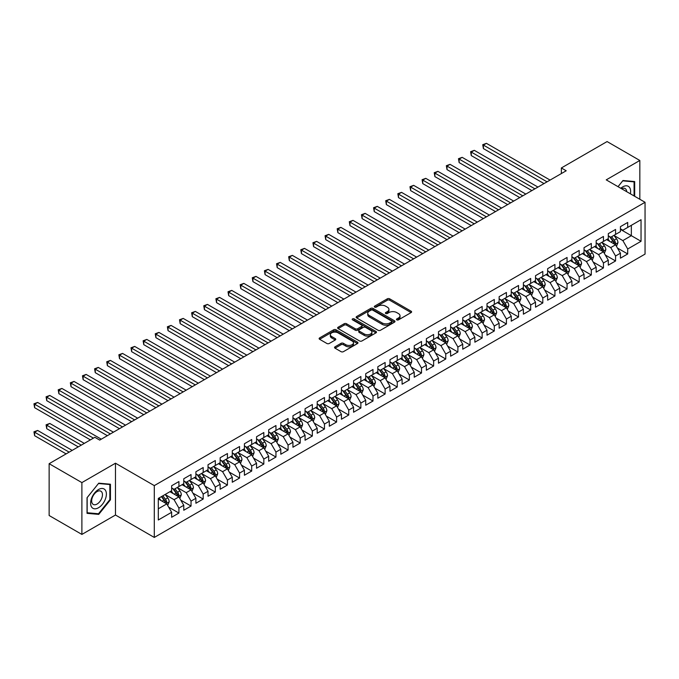 <?xml version="1.0" encoding="UTF-8"?>
<svg xmlns="http://www.w3.org/2000/svg" width="679" height="679" viewBox="0 0 679 679"><rect width="100%" height="100%" fill="white"/><g stroke="black" fill="none" stroke-linecap="round" stroke-linejoin="round"><path stroke-width="1.02" d="M396.799 319.877A1.18 0.679 0 0 0 398.463 319.877L411.118 312.578A1.681 0.976 0 0 0 411.61 311.89A1.681 0.976 0 0 0 411.118 311.203L389.687 298.828A1.681 0.976 0 0 0 387.302 298.828L374.655 306.127A1.18 0.679 0 0 0 374.307 306.611A1.18 0.679 0 0 0 374.655 307.095A1.18 0.679 0 0 0 376.319 307.095L377.957 306.144A5.39 3.115 0 0 1 385.579 306.144L387.361 307.18A5.39 3.115 0 0 1 388.94 309.378A5.39 3.115 0 0 1 387.361 311.576L385.723 312.518A1.18 0.679 0 0 0 385.375 313.002A1.18 0.679 0 0 0 385.723 313.486A1.18 0.679 0 0 0 387.395 313.486L389.025 312.535A5.39 3.115 0 0 1 396.646 312.535L398.437 313.571A5.39 3.115 0 0 1 400.016 315.769A5.39 3.115 0 0 1 398.437 317.967L396.799 318.918A1.18 0.679 0 0 0 396.451 319.393A1.18 0.679 0 0 0 396.799 319.877L396.799 318.918M335.036 346.808A1.681 0.976 0 0 0 334.543 347.495A1.681 0.976 0 0 0 335.036 348.183L341.045 351.654A1.681 0.976 0 0 0 343.43 351.654L357.477 343.54A1.681 0.976 0 0 0 357.969 342.853A1.681 0.976 0 0 0 357.477 342.165L336.046 329.79A1.681 0.976 0 0 0 333.669 329.79L319.614 337.904A1.681 0.976 0 0 0 319.122 338.592A1.681 0.976 0 0 0 319.614 339.279L326.879 343.472A1.681 0.976 0 0 0 329.264 343.472L335.273 340.001A1.681 0.976 0 0 0 335.766 339.313A1.681 0.976 0 0 0 335.273 338.626L331.675 336.546A4.507 2.597 0 0 1 330.35 334.705A4.507 2.597 0 0 1 333.134 332.303A4.507 2.597 0 0 1 338.04 332.871L352.146 341.011A4.507 2.597 0 0 1 353.47 342.853A4.507 2.597 0 0 1 350.687 345.255A4.507 2.597 0 0 1 345.781 344.694L343.43 343.336A1.681 0.976 0 0 0 341.045 343.336L335.036 346.808L335.036 348.183L341.045 344.737L341.045 343.336M81.887 482.599L81.887 534.424L115.481 515.021L115.481 463.205L81.887 482.599L49.134 463.698L94.865 437.293L99.711 440.094L566.21 170.768L561.355 167.968L561.355 173.569M115.481 463.205L154.294 485.612L645.05 202.283L645.05 254.099L154.294 537.437L154.294 485.612M639.83 199.27L639.83 160.473L606.237 179.867L645.05 202.283M639.83 160.473L607.085 141.563L561.355 167.968M378.076 330.274A1.681 0.976 0 0 0 380.452 330.274L394.507 322.16A1.681 0.976 0 0 0 395 321.473A1.681 0.976 0 0 0 394.507 320.785L373.077 308.419A1.681 0.976 0 0 0 370.692 308.419L356.645 316.524A1.681 0.976 0 0 0 356.152 317.212A1.681 0.976 0 0 0 356.645 317.899L378.076 330.274M353.012 320.132A1.18 0.679 0 0 1 354.2 320.301L354.2 318.901L375.988 331.479A1.681 0.976 0 0 1 376.489 332.167A1.681 0.976 0 0 1 375.988 332.854L361.941 340.96A1.681 0.976 0 0 1 359.564 340.96L338.134 328.594L344.143 325.148L344.143 323.747L338.134 327.219A1.681 0.976 0 0 0 337.641 327.906A1.681 0.976 0 0 0 338.134 328.594L338.134 327.219M344.143 325.148A1.681 0.976 0 0 1 346.528 325.148L346.528 323.747A1.681 0.976 0 0 0 344.143 323.747M346.528 323.747L355.219 328.763A1.681 0.976 0 0 0 357.595 328.763L361.584 326.455A1.681 0.976 0 0 0 362.077 325.767A1.681 0.976 0 0 0 361.584 325.08L352.537 319.86A1.18 0.679 0 0 1 352.189 319.376A1.18 0.679 0 0 1 352.919 318.748A1.18 0.679 0 0 1 354.2 318.901M620.428 229.383L631.343 235.681L631.343 225.318L641.044 219.716L627.702 227.423L627.702 222.449L620.428 226.65L620.428 231.624L615.573 234.425L615.573 229.451L608.299 233.652L608.299 238.626L603.444 241.427L603.444 236.453L596.17 240.655L596.17 245.628L591.316 248.429L591.316 243.455L584.042 247.657L584.042 252.63L579.187 255.431L579.187 250.458L571.913 254.659L571.913 259.633L567.058 262.433L567.058 257.46L559.785 261.661L559.785 266.635L554.93 269.436L554.93 264.462L547.647 268.663L547.647 273.637L542.801 276.438L542.801 271.464L535.519 275.666L535.519 280.639L530.672 283.44L530.672 278.466L523.39 282.676L523.39 287.641L518.544 290.442L518.544 285.477L511.262 289.678L511.262 294.644L506.415 297.444L506.415 292.479L499.133 296.681L499.133 301.646L494.287 304.447L494.287 299.481L487.004 303.683L487.004 308.656L482.149 311.457L482.149 306.484L474.876 310.685L474.876 315.659L470.021 318.459L470.021 313.486L462.747 317.687L462.747 322.661L457.892 325.462L457.892 320.488L450.618 324.689L450.618 329.663L445.764 332.464L445.764 327.49L438.49 331.692L438.49 336.665L433.635 339.466L433.635 334.492L426.361 338.694L426.361 343.667L421.506 346.468L421.506 341.495L414.232 345.696L414.232 350.67L409.378 353.47L409.378 348.497L402.095 352.698L402.095 357.672L397.249 360.473L397.249 355.499L389.967 359.7L389.967 364.674L385.12 367.475L385.12 362.501L377.838 366.702L377.838 371.676L372.992 374.477L372.992 369.503L365.709 373.705L365.709 378.678L360.863 381.479L360.863 376.506L353.581 380.715L353.581 385.68L348.734 388.481L348.734 383.516L341.452 387.717L341.452 392.683L336.597 395.484L336.597 390.518L329.323 394.72L329.323 399.685L324.469 402.494L324.469 397.521L317.195 401.722L317.195 406.696L312.34 409.496L312.34 404.523L305.066 408.724L305.066 413.698L300.211 416.499L300.211 411.525L292.938 415.726L292.938 420.7L288.083 423.501L288.083 418.527L280.809 422.728L280.809 427.702L275.954 430.503L275.954 425.529L268.68 429.731L268.68 434.704L263.825 437.505L263.825 432.531L256.552 436.733L256.552 441.706L251.697 444.507L251.697 439.534L244.415 443.735L244.415 448.709L239.568 451.51L239.568 446.536L232.286 450.737L232.286 455.711L227.44 458.512L227.44 453.538L220.157 457.739L220.157 462.713L215.311 465.514L215.311 460.54L208.029 464.742L208.029 469.715L203.182 472.516L203.182 467.542L195.9 471.744L195.9 476.717L191.045 479.518L191.045 474.553L183.771 478.754L183.771 483.72L178.917 486.52L178.917 481.555L171.643 485.757L171.643 490.722L158.3 498.428L158.3 519.995L171.643 512.297L166.788 503.894L158.3 498.989M641.044 219.716L641.044 241.283L627.702 248.989L622.855 240.587L614.062 235.511M617.457 248.047L627.702 253.963L627.702 248.989M627.702 253.963L620.428 258.164L620.428 253.191L615.573 255.991L610.727 247.589L601.934 242.513M605.329 255.049L615.573 260.965L615.573 255.991M615.573 260.965L608.299 265.166L608.299 260.193L603.444 262.994L598.598 254.591L589.805 249.516M593.2 262.052L603.444 267.967L603.444 262.994M603.444 267.967L596.17 272.169L596.17 267.195L591.316 269.996L586.469 261.593L577.668 256.518M581.071 269.054L591.316 274.97L591.316 269.996M591.316 274.97L584.042 279.171L584.042 274.197L579.187 276.998L574.332 268.595L565.539 263.52M568.943 276.056L579.187 281.972L579.187 276.998M579.187 281.972L571.913 286.173L571.913 281.199L567.058 284L562.204 275.598L553.41 270.522M556.805 283.058L567.058 288.974L567.058 284M567.058 288.974L559.785 293.175L559.785 288.202L554.93 291.002L550.075 282.6L541.282 277.524M544.677 290.06L554.93 295.976L554.93 291.002M554.93 295.976L547.647 300.177L547.647 295.204L542.801 298.005L537.946 289.602L529.153 284.526M532.548 297.062L542.801 302.978L542.801 298.005M542.801 302.978L535.519 307.18L535.519 302.214L530.672 305.015L525.818 296.604L517.025 291.529M520.42 304.065L530.672 309.98L530.672 305.015M530.672 309.98L523.39 314.182L523.39 309.217L518.544 312.017L513.689 303.615L504.896 298.531M508.291 311.067L518.544 316.983L518.544 312.017M518.544 316.983L511.262 321.184L511.262 316.219L506.415 319.02L501.56 310.617L492.767 305.533M496.162 318.069L506.415 323.985L506.415 319.02M506.415 323.985L499.133 328.195L499.133 323.221L494.287 326.022L489.432 317.619L480.639 312.535M484.034 325.071L494.287 330.996L494.287 326.022M494.287 330.996L487.004 335.197L487.004 330.223L482.149 333.024L477.303 324.621L468.51 319.546M471.905 332.073L482.149 337.998L482.149 333.024M482.149 337.998L474.876 342.199L474.876 337.225L470.021 340.026L465.174 331.624L456.381 326.548M459.776 339.084L470.021 345L470.021 340.026M470.021 345L462.747 349.201L462.747 344.228L457.892 347.028L453.046 338.626L444.253 333.55M447.648 346.086L457.892 352.002L457.892 347.028M457.892 352.002L450.618 356.203L450.618 351.23L445.764 354.031L440.917 345.628L432.116 340.552M435.519 353.088L445.764 359.004L445.764 354.031M445.764 359.004L438.49 363.206L438.49 358.232L433.635 361.033L428.78 352.63L419.987 347.555M423.39 360.091L433.635 366.006L433.635 361.033M433.635 366.006L426.361 370.208L426.361 365.234L421.506 368.035L416.651 359.632L407.858 354.557M411.253 367.093L421.506 373.009L421.506 368.035M421.506 373.009L414.232 377.21L414.232 372.236L409.378 375.037L404.523 366.635L395.73 361.559M399.125 374.095L409.378 380.011L409.378 375.037M409.378 380.011L402.095 384.212L402.095 379.238L397.249 382.039L392.394 373.637L383.601 368.561M386.996 381.097L397.249 387.013L397.249 382.039M397.249 387.013L389.967 391.214L389.967 386.241L385.12 389.042L380.265 380.639L371.472 375.563M374.867 388.099L385.12 394.015L385.12 389.042M385.12 394.015L377.838 398.217L377.838 393.243L372.992 396.044L368.137 387.641L359.344 382.566M362.739 395.102L372.992 401.017L372.992 396.044M372.992 401.017L365.709 405.219L365.709 400.254L360.863 403.054L356.008 394.643L347.215 389.568M350.61 402.104L360.863 408.02L360.863 403.054M360.863 408.02L353.581 412.221L353.581 407.256L348.734 410.057L343.88 401.654L335.087 396.57M338.482 409.106L348.734 415.022L348.734 410.057M348.734 415.022L341.452 419.223L341.452 414.258L336.597 417.059L331.751 408.656L322.958 403.572M326.353 416.108L336.597 422.032L336.597 417.059M336.597 422.032L329.323 426.234L329.323 421.26L324.469 424.061L319.622 415.658L310.829 410.574M314.224 423.11L324.469 429.035L324.469 424.061M324.469 429.035L317.195 433.236L317.195 428.262L312.34 431.063L307.494 422.661L298.701 417.585M302.096 430.113L312.34 436.037L312.34 431.063M312.34 436.037L305.066 440.238L305.066 435.264L300.211 438.065L295.365 429.663L286.563 424.587M289.967 437.123L300.211 443.039L300.211 438.065M300.211 443.039L292.938 447.24L292.938 442.267L288.083 445.068L283.228 436.665L274.435 431.589M277.838 444.125L288.083 450.041L288.083 445.068M288.083 450.041L280.809 454.243L280.809 449.269L275.954 452.07L271.099 443.667L262.306 438.592M265.701 451.128L275.954 457.043L275.954 452.07M275.954 457.043L268.68 461.245L268.68 456.271L263.825 459.072L258.971 450.669L250.178 445.594M253.573 458.13L263.825 464.046L263.825 459.072M263.825 464.046L256.552 468.247L256.552 463.273L251.697 466.074L246.842 457.671L238.049 452.596M241.444 465.132L251.697 471.048L251.697 466.074M251.697 471.048L244.415 475.249L244.415 470.275L239.568 473.076L234.713 464.674L225.92 459.598M229.315 472.134L239.568 478.05L239.568 473.076M239.568 478.05L232.286 482.251L232.286 477.278L227.44 480.078L222.585 471.676L213.792 466.6M217.187 479.136L227.44 485.052L227.44 480.078M227.44 485.052L220.157 489.253L220.157 484.28L215.311 487.081L210.456 478.678L201.663 473.603M205.058 486.139L215.311 492.054L215.311 487.081M215.311 492.054L208.029 496.256L208.029 491.282L203.182 494.091L198.327 485.68L189.534 480.605M192.929 493.141L203.182 499.057L203.182 494.091M203.182 499.057L195.9 503.258L195.9 498.293L191.045 501.094L186.199 492.682L177.406 487.607M180.801 500.143L191.045 506.059L191.045 501.094M191.045 506.059L183.771 510.26L183.771 505.295L178.917 508.096L174.07 499.693L165.277 494.609M168.672 507.145L178.917 513.061L178.917 508.096M178.917 513.061L171.643 517.271L171.643 512.297M171.643 487.921L174.07 489.321L178.917 486.52M158.3 508.792L166.788 503.894M183.771 480.919L186.199 482.319L191.045 479.518M174.07 499.693L178.917 496.892L169.945 491.706M183.771 505.295L178.917 496.892M195.9 473.917L198.327 475.317L203.182 472.516M186.199 492.682L191.045 489.882L182.074 484.704M195.9 498.293L191.045 489.882M208.029 466.914L210.456 468.315L215.311 465.514M198.327 485.68L203.182 482.879L194.202 477.702M208.029 491.282L203.182 482.879M220.157 459.912L222.585 461.313L227.44 458.512M210.456 478.678L215.311 475.877L206.331 470.7M220.157 484.28L215.311 475.877M232.286 452.91L234.713 454.31L239.568 451.51M222.585 471.676L227.44 468.875L218.46 463.698M232.286 477.278L227.44 468.875M244.415 445.908L246.842 447.308L251.697 444.507M234.713 464.674L239.568 461.873L230.588 456.695M244.415 470.275L239.568 461.873M256.552 438.906L258.971 440.306L263.825 437.505M246.842 457.671L251.697 454.871L242.717 449.693M256.552 463.273L251.697 454.871M268.68 431.903L271.099 433.304L275.954 430.503M258.971 450.669L263.825 447.868L254.846 442.683M268.68 456.271L263.825 447.868M280.809 424.901L283.228 426.302L288.083 423.501M271.099 443.667L275.954 440.866L266.974 435.68M280.809 449.269L275.954 440.866M292.938 417.899L295.365 419.299L300.211 416.499M283.228 436.665L288.083 433.864L279.111 428.678M292.938 442.267L288.083 433.864M305.066 410.897L307.494 412.297L312.34 409.496M295.365 429.663L300.211 426.862L291.24 421.676M305.066 435.264L300.211 426.862M317.195 403.895L319.622 405.295L324.469 402.494M307.494 422.661L312.34 419.86L303.369 414.674M317.195 428.262L312.34 419.86M329.323 396.884L331.751 398.284L336.597 395.484M319.622 415.658L324.469 412.857L315.497 407.672M329.323 421.26L324.469 412.857M341.452 389.882L343.88 391.282L348.734 388.481M331.751 408.656L336.597 405.855L327.626 400.669M341.452 414.258L336.597 405.855M353.581 382.88L356.008 384.28L360.863 381.479M343.88 401.654L348.734 398.853L339.755 393.667M353.581 407.256L348.734 398.853M365.709 375.877L368.137 377.278L372.992 374.477M356.008 394.643L360.863 391.842L351.883 386.665M365.709 400.254L360.863 391.842M377.838 368.875L380.265 370.276L385.12 367.475M368.137 387.641L372.992 384.84L364.012 379.663M377.838 393.243L372.992 384.84M389.967 361.873L392.394 363.273L397.249 360.473M380.265 380.639L385.12 377.838L376.141 372.661M389.967 386.241L385.12 377.838M402.095 354.871L404.523 356.271L409.378 353.47M392.394 373.637L397.249 370.836L388.269 365.658M402.095 379.238L397.249 370.836M414.232 347.869L416.651 349.269L421.506 346.468M404.523 366.635L409.378 363.834L400.398 358.656M414.232 372.236L409.378 363.834M426.361 340.866L428.78 342.267L433.635 339.466M416.651 359.632L421.506 356.831L412.526 351.646M426.361 365.234L421.506 356.831M438.49 333.864L440.917 335.265L445.764 332.464M428.78 352.63L433.635 349.829L424.664 344.643M438.49 358.232L433.635 349.829M450.618 326.862L453.046 328.263L457.892 325.462M440.917 345.628L445.764 342.827L436.792 337.641M450.618 351.23L445.764 342.827M462.747 319.86L465.174 321.26L470.021 318.459M453.046 338.626L457.892 335.825L448.921 330.639M462.747 344.228L457.892 335.825M474.876 312.858L477.303 314.258L482.149 311.457M465.174 331.624L470.021 328.823L461.049 323.637M474.876 337.225L470.021 328.823M487.004 305.856L489.432 307.256L494.287 304.447M477.303 324.621L482.149 321.821L473.178 316.635M487.004 330.223L482.149 321.821M499.133 298.845L501.56 300.245L506.415 297.444M489.432 317.619L494.287 314.818L485.307 309.632M499.133 323.221L494.287 314.818M511.262 291.843L513.689 293.243L518.544 290.442M501.56 310.617L506.415 307.816L497.435 302.63M511.262 316.219L506.415 307.816M523.39 284.841L525.818 286.241L530.672 283.44M513.689 303.615L518.544 300.805L509.564 295.628M523.39 309.217L518.544 300.805M535.519 277.838L537.946 279.239L542.801 276.438M525.818 296.604L530.672 293.803L521.693 288.626M535.519 302.214L530.672 293.803M547.647 270.836L550.075 272.237L554.93 269.436M537.946 289.602L542.801 286.801L533.821 281.624M547.647 295.204L542.801 286.801M559.785 263.834L562.204 265.234L567.058 262.433M550.075 282.6L554.93 279.799L545.95 274.622M559.785 288.202L554.93 279.799M571.913 256.832L574.332 258.232L579.187 255.431M562.204 275.598L567.058 272.797L558.079 267.619M571.913 281.199L567.058 272.797M584.042 249.83L586.469 251.23L591.316 248.429M574.332 268.595L579.187 265.795L570.216 260.617M584.042 274.197L579.187 265.795M596.17 242.827L598.598 244.228L603.444 241.427M586.469 261.593L591.316 258.792L582.344 253.607M596.17 267.195L591.316 258.792M608.299 235.825L610.727 237.226L615.573 234.425M598.598 254.591L603.444 251.79L594.473 246.604M608.299 260.193L603.444 251.79M620.428 228.823L622.855 230.223L627.702 227.423M610.727 247.589L615.573 244.788L606.602 239.602M620.428 253.191L615.573 244.788M49.134 463.698L49.134 515.514L81.887 534.424M115.481 515.021L154.294 537.437M622.855 240.587L631.343 235.681L641.044 241.283M634.678 196.29L634.678 181.556L622.974 180.512L618.017 186.674M110.448 499.82L110.448 484.22L98.744 483.176L87.039 497.732L87.039 513.341L98.744 514.385L110.448 499.82L109.845 499.472M397.266 320.047L398.437 319.368A5.39 3.115 0 0 0 400.016 317.169L400.016 315.769M388.94 309.378L388.94 310.778A5.39 3.115 0 0 1 387.361 312.977L386.198 313.647M411.092 312.586L389.687 300.228A1.681 0.976 0 0 0 387.302 300.228L375.122 307.256M394.482 322.177L373.077 309.819A1.681 0.976 0 0 0 370.692 309.819L356.67 317.916M391.528 321.956A1.18 0.679 0 0 0 391.876 321.473A1.18 0.679 0 0 0 391.528 320.997L372.72 310.133A1.18 0.679 0 0 0 371.048 310.133L369.325 311.126A5.39 3.115 0 0 0 367.746 313.333A5.39 3.115 0 0 0 369.325 315.531L382.184 322.949A5.39 3.115 0 0 0 389.805 322.949L391.528 321.956L391.528 323.357A1.18 0.679 0 0 0 391.876 322.873L391.876 321.473M367.746 313.333L367.746 314.733A5.39 3.115 0 0 0 369.325 316.932L369.325 315.531M391.528 323.357L389.805 324.35A5.39 3.115 0 0 1 382.184 324.35L369.325 316.932M346.528 325.148L355.219 330.164A1.681 0.976 0 0 0 357.595 330.164L361.584 327.855A1.681 0.976 0 0 0 362.077 327.168L362.077 325.767M354.2 320.301L375.971 332.863M364.233 333.966A4.507 2.597 0 0 0 369.147 334.535A4.507 2.597 0 0 0 371.922 332.133A4.507 2.597 0 0 0 370.607 330.291L365.633 327.422A1.681 0.976 0 0 0 363.248 327.422L359.267 329.722A1.681 0.976 0 0 0 358.767 330.41A1.681 0.976 0 0 0 359.267 331.097L364.233 333.966L364.233 335.367A4.507 2.597 0 0 0 369.147 335.935A4.507 2.597 0 0 0 371.922 333.533L371.922 332.133M358.767 330.41L358.767 331.81A1.681 0.976 0 0 0 359.267 332.498L359.267 331.097M364.233 335.367L359.267 332.498M353.47 342.853L353.47 344.253A4.507 2.597 0 0 1 350.687 346.655A4.507 2.597 0 0 1 345.781 346.095L343.43 344.737A1.681 0.976 0 0 0 341.045 344.737M330.35 334.705L330.35 336.105A4.507 2.597 0 0 0 331.675 337.947L331.675 336.546M335.273 338.626L335.273 340.001L331.675 337.947M357.46 343.557L336.046 331.191A1.681 0.976 0 0 0 333.669 331.191L319.639 339.288M97.504 513.672L98.744 514.385M616.473 246.341L617.975 242.675A4.549 2.623 -120 0 0 616.524 238.804L613.952 235.358M609.844 241.478L607.883 238.864M483.406 176.599L519.758 197.589L459.14 162.595L459.14 159.09L462.178 157.341L525.818 194.084M614.716 244.296L615.522 242.87A4.549 2.623 -120 0 0 614.223 240.128L611.643 236.691M610.175 236.903L613.358 241.155A2.317 1.341 60 0 1 613.774 241.86L615.522 242.87M609.377 236.445L612.764 240.969A4.549 2.623 60 0 1 614.071 243.71L614.156 243.973M547.045 181.828L483.406 145.085L486.436 143.337L550.075 180.079M544.015 183.585L483.406 148.591L483.406 145.085L482.735 144.703L486.436 143.337M483.406 148.591L482.735 144.703M604.344 253.343L605.846 249.677A4.549 2.623 -120 0 0 604.395 245.806L601.823 242.361M597.715 248.48L595.755 245.866M471.277 183.602L507.62 204.591L447.011 169.597L447.011 166.1L450.05 164.343L513.689 201.086M602.587 251.298L603.393 249.872A4.549 2.623 -120 0 0 602.095 247.131L599.515 243.693M598.046 243.905L601.229 248.158A2.317 1.341 60 0 1 601.645 248.862L603.393 249.872M597.248 243.447L600.635 247.971A4.549 2.623 60 0 1 601.942 250.712L602.027 250.975M592.215 260.346L593.718 256.679A4.549 2.623 -120 0 0 592.266 252.809L589.695 249.371M585.587 255.482L583.626 252.868M459.14 190.604L495.492 211.593L434.883 176.599L434.883 173.103L437.921 171.346L501.56 208.088M590.458 258.3L591.265 256.874A4.549 2.623 -120 0 0 589.966 254.141L587.386 250.695M585.918 250.916L589.1 255.16A2.317 1.341 60 0 1 589.516 255.864L591.265 256.874M585.12 250.449L588.506 254.981A4.549 2.623 60 0 1 589.805 257.714L589.898 257.978M534.916 188.838L471.277 152.088L474.307 150.339L537.946 187.081M531.886 190.587L471.277 155.593L471.277 152.088L470.606 151.706L474.307 150.339M471.277 155.593L470.606 151.706M522.788 195.841L458.478 158.708L462.178 157.341M459.14 162.595L458.478 158.708M630.375 193.804A11.153 6.434 120 0 0 629.56 187.48A11.153 6.434 120 0 0 620.793 188.278M626.683 191.673A7.63 4.405 120 0 0 625.97 189.331A7.63 4.405 120 0 0 625.113 188.541A7.63 4.405 120 0 0 621.608 188.745M622.711 180.843L634.076 181.87L634.076 195.942M633.32 181.437L634.076 181.87M618.043 186.691L622.728 180.86M91.673 507.137A11.153 6.434 120 0 0 102.444 504.251A11.153 6.434 120 0 0 105.33 490.145A11.153 6.434 120 0 0 94.559 493.03A11.153 6.434 120 0 0 91.673 507.137M92.395 503.623A7.63 4.405 120 0 0 93.252 504.421A7.63 4.405 120 0 0 100.356 500.856A7.63 4.405 120 0 0 101.74 491.995A7.63 4.405 120 0 0 100.882 491.197A7.63 4.405 120 0 0 93.778 494.762A7.63 4.405 120 0 0 92.395 503.623M98.506 483.516L109.845 484.534L109.845 499.651L98.506 513.757L87.158 512.747L87.158 497.622L98.48 483.507M109.09 484.093L109.845 484.534M580.087 267.348L581.589 263.681A4.549 2.623 -120 0 0 580.138 259.811L577.557 256.373M573.458 262.484L571.497 259.87M447.011 197.606L483.363 218.596L422.754 183.602L422.754 180.105L425.784 178.348L489.432 215.099M578.33 265.302L579.136 263.876A4.549 2.623 -120 0 0 577.837 261.143L575.257 257.697M573.789 257.918L576.972 262.162A2.317 1.341 60 0 1 577.388 262.866L579.136 263.876M572.983 257.451L576.378 261.984A4.549 2.623 60 0 1 577.676 264.717L577.77 264.98M567.958 274.35L569.46 270.683A4.549 2.623 -120 0 0 568.009 266.813L565.429 263.376M561.329 269.487L559.369 266.872M434.883 204.608L471.234 225.598L410.625 190.604L410.625 187.107L413.655 185.35L477.303 222.101M566.201 272.304L567.007 270.879A4.549 2.623 -120 0 0 565.7 268.146L563.129 264.7M561.66 264.92L564.843 269.164A2.317 1.341 60 0 1 565.259 269.869L567.007 270.879M560.854 264.454L564.249 268.986A4.549 2.623 60 0 1 565.548 271.719L565.641 271.982M510.659 202.843L446.349 165.71L450.05 164.343M447.011 169.597L446.349 165.71M498.53 209.845L434.221 172.712L437.921 171.346M434.883 176.599L434.221 172.712M555.829 281.352L557.332 277.686A4.549 2.623 -120 0 0 555.88 273.815L553.3 270.378M549.201 276.489L547.24 273.875M422.754 211.619L459.106 232.6L398.497 197.606L398.497 194.109L401.527 192.361L465.174 229.103M554.072 279.307L554.879 277.881A4.549 2.623 -120 0 0 553.572 275.148L551 271.71M549.532 271.923L552.706 276.166A2.317 1.341 60 0 1 553.13 276.871L554.879 277.881M548.725 271.456L552.12 275.988A4.549 2.623 60 0 1 553.419 278.721L553.512 278.984M486.402 216.847L422.092 179.714L425.784 178.348M422.754 183.602L422.092 179.714M543.701 288.363L545.203 284.688A4.549 2.623 -120 0 0 543.752 280.817L541.171 277.38M537.064 283.491L535.111 280.877M410.625 218.621L446.977 239.602L386.368 204.608L386.368 201.111L389.398 199.363L453.046 236.105M541.944 286.309L542.75 284.883A4.549 2.623 -120 0 0 541.443 282.15L538.871 278.713M537.395 278.925L540.577 283.168A2.317 1.341 60 0 1 541.002 283.873L542.75 284.883M536.597 278.458L539.992 282.99A4.549 2.623 60 0 1 541.29 285.723L541.384 285.986M474.273 223.849L409.963 186.717L413.655 185.35M410.625 190.604L409.963 186.717M531.572 295.365L533.074 291.69A4.549 2.623 -120 0 0 531.623 287.82L529.043 284.382M524.935 290.493L522.983 287.879M398.497 225.623L434.849 246.604L374.239 211.61L374.239 208.113L377.269 206.365L440.917 243.107M529.815 293.311L530.622 291.885A4.549 2.623 -120 0 0 529.314 289.152L526.743 285.715M525.266 285.927L528.449 290.171A2.317 1.341 60 0 1 528.873 290.875L530.622 291.885M524.468 285.469L527.863 289.992A4.549 2.623 60 0 1 529.162 292.725L529.255 292.988M462.136 230.852L397.826 193.719L401.527 192.361M398.497 197.606L397.826 193.719M519.435 302.367L520.946 298.692A4.549 2.623 -120 0 0 519.494 294.822L516.914 291.384M512.806 297.504L510.854 294.89M386.368 232.625L422.72 253.607L362.111 218.621L362.111 215.116L365.141 213.367L428.78 250.11M517.687 300.313L518.484 298.887A4.549 2.623 -120 0 0 517.186 296.154L514.614 292.717M513.137 292.929L516.32 297.181A2.317 1.341 60 0 1 516.744 297.877L518.484 298.887M512.339 292.471L515.734 296.995A4.549 2.623 60 0 1 517.033 299.728L517.126 299.991M450.007 237.854L385.697 200.729L389.398 199.363M386.368 204.608L385.697 200.729M507.306 309.369L508.809 305.694A4.549 2.623 -120 0 0 507.366 301.824L504.786 298.387M500.678 304.506L498.717 301.892M374.239 239.628L410.591 260.617L349.982 225.623L349.982 222.118L353.012 220.369L416.651 257.112M505.558 307.315L506.356 305.889A4.549 2.623 -120 0 0 505.057 303.157L502.477 299.719M501.009 299.931L504.191 304.184A2.317 1.341 60 0 1 504.616 304.879L506.356 305.889M500.211 299.473L503.606 303.997A4.549 2.623 60 0 1 504.904 306.73L504.998 306.993M437.879 244.856L373.569 207.732L377.269 206.365M374.239 211.61L373.569 207.732M495.178 316.372L496.68 312.696A4.549 2.623 -120 0 0 495.237 308.826L492.657 305.389M488.549 311.508L486.588 308.894M362.111 246.63L398.463 267.619L337.853 232.625L337.853 229.12L340.883 227.372L404.523 264.114M493.429 314.318L494.227 312.892A4.549 2.623 -120 0 0 492.929 310.159L490.348 306.721M488.88 306.933L492.063 311.186A2.317 1.341 60 0 1 492.487 311.89L494.227 312.892M488.082 306.475L491.469 310.999A4.549 2.623 60 0 1 492.776 313.732L492.869 313.995M425.75 251.858L361.44 214.734L365.141 213.367M362.111 218.621L361.44 214.734M483.049 323.374L484.551 319.699A4.549 2.623 -120 0 0 483.1 315.828L480.528 312.391M476.42 318.51L474.46 315.896M349.982 253.632L386.334 274.622L325.725 239.628L325.725 236.122L328.755 234.374L392.394 271.116M481.301 321.32L482.098 319.894A4.549 2.623 -120 0 0 480.8 317.161L478.22 313.723M476.751 313.936L479.934 318.188A2.317 1.341 60 0 1 480.359 318.892L482.098 319.894M475.954 313.477L479.34 318.001A4.549 2.623 60 0 1 480.647 320.734L480.74 320.997M413.621 258.86L349.312 221.736L353.012 220.369M349.982 225.623L349.312 221.736M470.92 330.376L472.423 326.709A4.549 2.623 -120 0 0 470.971 322.839L468.4 319.393M464.292 325.513L462.331 322.898M337.853 260.634L374.205 281.624L313.588 246.63L313.588 243.124L316.626 241.376L380.265 278.118M469.164 328.33L469.97 326.896A4.549 2.623 -120 0 0 468.671 324.163L466.091 320.726M464.623 320.938L467.806 325.19A2.317 1.341 60 0 1 468.221 325.895L469.97 326.896M463.825 320.48L467.211 325.003A4.549 2.623 60 0 1 468.518 327.736L468.603 327.999M401.493 265.862L337.183 228.738L340.883 227.372M337.853 232.625L337.183 228.738M458.792 337.378L460.294 333.712A4.549 2.623 -120 0 0 458.843 329.841L456.271 326.395M452.163 332.515L450.202 329.901M325.725 267.636L362.068 288.626L301.459 253.632L301.459 250.127L304.498 248.378L368.137 285.121M457.035 335.333L457.841 333.898A4.549 2.623 -120 0 0 456.543 331.165L453.962 327.728M452.494 327.94L455.677 332.192A2.317 1.341 60 0 1 456.093 332.897L457.841 333.898M451.696 327.482L455.083 332.006A4.549 2.623 60 0 1 456.39 334.739L456.475 335.002M389.364 272.865L325.054 235.74L328.755 234.374M325.725 239.628L325.054 235.74M446.663 344.38L448.165 340.714A4.549 2.623 -120 0 0 446.714 336.843L444.142 333.397M440.034 339.517L438.074 336.903M313.588 274.639L349.94 295.628L289.33 260.634L289.33 257.129L292.369 255.38L356.008 292.123M444.906 342.335L445.713 340.909A4.549 2.623 -120 0 0 444.414 338.167L441.834 334.73M440.365 334.942L443.548 339.194A2.317 1.341 60 0 1 443.964 339.899L445.713 340.909M439.568 334.484L442.954 339.008A4.549 2.623 60 0 1 444.253 341.749L444.346 342.012M377.235 279.867L312.926 242.743L316.626 241.376M313.588 246.63L312.926 242.743M434.535 351.382L436.037 347.716A4.549 2.623 -120 0 0 434.585 343.846L432.014 340.4M427.906 346.519L425.945 343.905M301.459 281.641L337.811 302.63L277.202 267.636L277.202 264.139L280.24 262.383L343.88 299.125M432.778 349.337L433.584 347.911A4.549 2.623 -120 0 0 432.285 345.17L429.705 341.732M428.237 341.944L431.42 346.197A2.317 1.341 60 0 1 431.836 346.901L433.584 347.911M427.43 341.486L430.826 346.018A4.549 2.623 60 0 1 432.124 348.751L432.217 349.014M365.107 286.877L300.797 249.745L304.498 248.378M301.459 253.632L300.797 249.745M422.406 358.385L423.908 354.718A4.549 2.623 -120 0 0 422.457 350.848L419.877 347.41M415.777 353.521L413.817 350.907M289.33 288.643L325.682 309.632L265.073 274.639L265.073 271.142L268.103 269.385L331.751 306.127M420.649 356.339L421.455 354.913A4.549 2.623 -120 0 0 420.148 352.18L417.577 348.734M416.108 348.955L419.291 353.199A2.317 1.341 60 0 1 419.707 353.903L421.455 354.913M415.302 348.488L418.697 353.021A4.549 2.623 60 0 1 419.995 355.754L420.089 356.017M352.978 293.88L288.668 256.747L292.369 255.38M289.33 260.634L288.668 256.747M410.277 365.387L411.78 361.72A4.549 2.623 -120 0 0 410.328 357.85L407.748 354.413M403.649 360.524L401.688 357.909M277.202 295.645L313.554 316.635L252.944 281.641L252.944 278.144L255.975 276.387L319.622 313.138M408.52 363.341L409.327 361.915A4.549 2.623 -120 0 0 408.02 359.183L405.448 355.737M403.98 355.957L407.154 360.201A2.317 1.341 60 0 1 407.578 360.905L409.327 361.915M403.173 355.49L406.568 360.023A4.549 2.623 60 0 1 407.867 362.756L407.96 363.019M340.85 300.882L276.54 263.749L280.24 262.383M277.202 267.636L276.54 263.749M398.149 372.389L399.651 368.722A4.549 2.623 -120 0 0 398.2 364.852L395.619 361.415M391.511 367.526L389.559 364.912M265.073 302.647L301.425 323.637L240.816 288.643L240.816 285.146L243.846 283.389L307.494 320.14M396.392 370.344L397.198 368.918A4.549 2.623 -120 0 0 395.891 366.185L393.319 362.739M391.842 362.959L395.025 367.203A2.317 1.341 60 0 1 395.45 367.908L397.198 368.918M391.045 362.493L394.44 367.025A4.549 2.623 60 0 1 395.738 369.758L395.832 370.021M328.721 307.884L264.411 270.751L268.103 269.385M265.073 274.639L264.411 270.751M386.02 379.391L387.522 375.725A4.549 2.623 -120 0 0 386.071 371.854L383.491 368.417M379.383 374.528L377.431 371.914M252.944 309.658L289.296 330.639L228.687 295.645L228.687 292.148L231.717 290.4L295.365 327.142M384.263 377.346L385.069 375.92A4.549 2.623 -120 0 0 383.762 373.187L381.191 369.749M379.714 369.962L382.897 374.205A2.317 1.341 60 0 1 383.321 374.91L385.069 375.92M378.916 369.495L382.311 374.027A4.549 2.623 60 0 1 383.61 376.76L383.703 377.023M316.584 314.886L252.274 277.753L255.975 276.387M252.944 281.641L252.274 277.753M373.883 386.402L375.394 382.727A4.549 2.623 -120 0 0 373.942 378.857L371.362 375.419M367.254 381.53L365.302 378.916M240.816 316.66L277.168 337.641L216.559 302.647L216.559 299.15L219.589 297.402L283.228 334.144M372.134 384.348L372.932 382.922A4.549 2.623 -120 0 0 371.634 380.189L369.062 376.752M367.585 376.964L370.768 381.208A2.317 1.341 60 0 1 371.192 381.912L372.932 382.922M366.787 376.497L370.182 381.029A4.549 2.623 60 0 1 371.481 383.762L371.574 384.025M304.455 321.888L240.145 284.756L243.846 283.389M240.816 288.643L240.145 284.756M361.754 393.404L363.265 389.729A4.549 2.623 -120 0 0 361.814 385.859L359.233 382.421M355.125 388.541L353.165 385.918M228.687 323.662L265.039 344.643L204.43 309.658L204.43 306.153L207.46 304.404L271.099 341.147M360.006 391.35L360.804 389.924A4.549 2.623 -120 0 0 359.505 387.191L356.925 383.754M355.457 383.966L358.639 388.21A2.317 1.341 60 0 1 359.064 388.914L360.804 389.924M354.659 383.508L358.054 388.032A4.549 2.623 60 0 1 359.352 390.764L359.446 391.028M292.326 328.891L228.017 291.758L231.717 290.4M228.687 295.645L228.017 291.758M349.626 400.406L351.128 396.731A4.549 2.623 -120 0 0 349.685 392.861L347.105 389.423M342.997 395.543L341.036 392.929M216.559 330.665L252.911 351.646L192.301 316.66L192.301 313.155L195.331 311.406L258.971 348.149M347.877 398.352L348.675 396.926A4.549 2.623 -120 0 0 347.376 394.193L344.796 390.756M343.328 390.968L346.511 395.22A2.317 1.341 60 0 1 346.935 395.916L348.675 396.926M342.53 390.51L345.925 395.034A4.549 2.623 60 0 1 347.224 397.767L347.317 398.03M280.198 335.893L215.888 298.768L219.589 297.402M216.559 302.647L215.888 298.768M337.497 407.408L338.999 403.733A4.549 2.623 -120 0 0 337.548 399.863L334.976 396.426M330.868 402.545L328.908 399.931M204.43 337.667L240.782 358.656L180.173 323.662L180.173 320.157L183.203 318.409L246.842 355.151M335.749 405.355L336.546 403.929A4.549 2.623 -120 0 0 335.248 401.196L332.668 397.758M331.199 397.97L334.382 402.223A2.317 1.341 60 0 1 334.806 402.919L336.546 403.929M330.401 397.512L333.788 402.036A4.549 2.623 60 0 1 335.095 404.769L335.188 405.032M325.368 414.411L326.871 410.736A4.549 2.623 -120 0 0 325.419 406.865L322.848 403.428M318.74 409.547L316.779 406.933M192.301 344.669L228.653 365.658L168.036 330.665L168.036 327.159L171.074 325.411L234.713 362.153M323.611 412.357L324.418 410.931A4.549 2.623 -120 0 0 323.119 408.198L320.539 404.76M319.071 404.973L322.253 409.225A2.317 1.341 60 0 1 322.669 409.929L324.418 410.931M318.273 404.514L321.659 409.038A4.549 2.623 60 0 1 322.966 411.771L323.051 412.034M313.24 421.413L314.742 417.746A4.549 2.623 -120 0 0 313.291 413.867L310.719 410.43M306.611 416.55L304.65 413.935M180.173 351.671L216.516 372.661L155.907 337.667L155.907 334.161L158.945 332.413L222.585 369.155M311.483 419.359L312.289 417.933A4.549 2.623 -120 0 0 310.99 415.2L308.41 411.763M306.942 411.975L310.125 416.227A2.317 1.341 60 0 1 310.541 416.931L312.289 417.933M306.144 411.516L309.531 416.04A4.549 2.623 60 0 1 310.838 418.773L310.923 419.036M301.111 428.415L302.613 424.748A4.549 2.623 -120 0 0 301.162 420.878L298.59 417.432M294.482 423.552L292.522 420.938M168.036 358.673L204.387 379.663L143.778 344.669L143.778 341.164L146.817 339.415L210.456 376.158M299.354 426.37L300.16 424.935A4.549 2.623 -120 0 0 298.862 422.202L296.282 418.765M294.813 418.977L297.996 423.229A2.317 1.341 60 0 1 298.412 423.934L300.16 424.935M294.015 418.519L297.402 423.042A4.549 2.623 60 0 1 298.701 425.775L298.794 426.039M288.982 435.417L290.485 431.751A4.549 2.623 -120 0 0 289.033 427.88L286.462 424.434M282.354 430.554L280.393 427.94M155.907 365.675L192.259 386.665L131.65 351.671L131.65 348.166L134.688 346.417L198.327 383.16M287.225 433.372L288.032 431.946A4.549 2.623 -120 0 0 286.733 429.204L284.153 425.767M282.685 425.979L285.867 430.231A2.317 1.341 60 0 1 286.283 430.936L288.032 431.946M281.887 425.521L285.273 430.045A4.549 2.623 60 0 1 286.572 432.786L286.665 433.049M276.854 442.419L278.356 438.753A4.549 2.623 -120 0 0 276.905 434.883L274.324 431.437M270.225 437.556L268.264 434.942M143.778 372.678L180.13 393.667L119.521 358.673L119.521 355.168L122.551 353.419L186.199 390.162M275.097 440.374L275.903 438.948A4.549 2.623 -120 0 0 274.605 436.207L272.024 432.769M270.556 432.981L273.739 437.234A2.317 1.341 60 0 1 274.155 437.938L275.903 438.948M269.75 432.523L273.145 437.047A4.549 2.623 60 0 1 274.443 439.788L274.537 440.051M264.725 449.422L266.227 445.755A4.549 2.623 -120 0 0 264.776 441.885L262.196 438.439M258.096 444.558L256.136 441.944M131.65 379.68L168.002 400.669L107.392 365.675L107.392 362.179L110.422 360.422L174.07 397.164M262.968 447.376L263.775 445.95A4.549 2.623 -120 0 0 262.467 443.217L259.896 439.771M258.427 439.992L261.61 444.236A2.317 1.341 60 0 1 262.026 444.94L263.775 445.95M257.621 439.525L261.016 444.058A4.549 2.623 60 0 1 262.315 446.79L262.408 447.054M268.069 342.895L203.759 305.771L207.46 304.404M204.43 309.658L203.759 305.771M255.941 349.897L191.631 312.773L195.331 311.406M192.301 316.66L191.631 312.773M243.812 356.899L179.502 319.775L183.203 318.409M180.173 323.662L179.502 319.775M231.683 363.902L167.373 326.777L171.074 325.411M168.036 330.665L167.373 326.777M219.555 370.904L155.245 333.779L158.945 332.413M155.907 337.667L155.245 333.779M207.426 377.906L143.116 340.782L146.817 339.415M143.778 344.669L143.116 340.782M195.297 384.917L130.988 347.784L134.688 346.417M131.65 351.671L130.988 347.784M252.596 456.424L254.099 452.757A4.549 2.623 -120 0 0 252.647 448.887L250.067 445.449M245.968 451.56L244.007 448.946M119.521 386.682L155.873 407.672L95.264 372.678L95.264 369.181L98.294 367.424L161.942 404.175M250.84 454.378L251.646 452.952A4.549 2.623 -120 0 0 250.339 450.219L247.767 446.774M246.29 446.994L249.473 451.238A2.317 1.341 60 0 1 249.897 451.942L251.646 452.952M245.492 446.527L248.887 451.06A4.549 2.623 60 0 1 250.186 453.793L250.279 454.056M183.169 391.919L118.859 354.786L122.551 353.419M119.521 358.673L118.859 354.786M240.468 463.426L241.97 459.759A4.549 2.623 -120 0 0 240.519 455.889L237.939 452.452M233.831 458.563L231.879 455.949M107.392 393.684L143.744 414.674L83.135 379.68L83.135 376.183L86.165 374.426L149.813 411.177M238.711 461.381L239.517 459.955A4.549 2.623 -120 0 0 238.21 457.222L235.638 453.776M234.162 453.996L237.344 458.24A2.317 1.341 60 0 1 237.769 458.945L239.517 459.955M233.364 453.53L236.759 458.062A4.549 2.623 60 0 1 238.057 460.795L238.151 461.058M171.032 398.921L106.722 361.788L110.422 360.422M107.392 365.675L106.722 361.788M228.331 470.428L229.842 466.762A4.549 2.623 -120 0 0 228.39 462.891L225.81 459.454M221.702 465.565L219.75 462.951M95.264 400.695L131.616 421.676L71.006 386.682L71.006 383.185L74.036 381.437L137.676 418.179M226.582 468.383L227.38 466.957A4.549 2.623 -120 0 0 226.082 464.224L223.51 460.778M222.033 460.999L225.216 465.242A2.317 1.341 60 0 1 225.64 465.947L227.38 466.957M221.235 460.532L224.63 465.064A4.549 2.623 60 0 1 225.929 467.797L226.022 468.06M158.903 405.923L94.593 368.79L98.294 367.424M95.264 372.678L94.593 368.79M216.202 477.43L217.713 473.764A4.549 2.623 -120 0 0 216.262 469.893L213.681 466.456M209.573 472.567L207.613 469.953M83.135 407.697L119.487 428.678L58.878 393.684L58.878 390.187L61.908 388.439L125.547 425.181M214.454 475.385L215.251 473.959A4.549 2.623 -120 0 0 213.953 471.226L211.381 467.789M209.904 468.001L213.087 472.244A2.317 1.341 60 0 1 213.512 472.949L215.251 473.959M209.107 467.534L212.502 472.066A4.549 2.623 60 0 1 213.8 474.799L213.893 475.062M146.774 412.925L82.465 375.793L86.165 374.426M83.135 379.68L82.465 375.793M204.073 484.441L205.576 480.766A4.549 2.623 -120 0 0 204.133 476.896L201.553 473.458M197.445 479.569L195.484 476.955M71.006 414.699L107.358 435.68L46.749 400.686L46.749 397.19L49.779 395.441L113.418 432.183M202.325 482.387L203.123 480.961A4.549 2.623 -120 0 0 201.824 478.228L199.244 474.791M197.776 475.003L200.959 479.247A2.317 1.341 60 0 1 201.383 479.951L203.123 480.961M196.978 474.536L200.373 479.068A4.549 2.623 60 0 1 201.671 481.801L201.765 482.065M134.646 419.928L70.336 382.795L74.036 381.437M71.006 386.682L70.336 382.795M191.945 491.443L193.447 487.768A4.549 2.623 -120 0 0 191.996 483.898L189.424 480.46M185.316 486.58L183.355 483.957M58.878 421.701L90.375 439.882L34.621 407.697L34.621 404.192L37.651 402.443L101.29 439.186M190.196 489.389L190.994 487.963A4.549 2.623 -120 0 0 189.696 485.23L187.115 481.793M185.647 482.005L188.83 486.249A2.317 1.341 60 0 1 189.254 486.953L190.994 487.963M184.849 481.547L188.236 486.071A4.549 2.623 60 0 1 189.543 488.804L189.636 489.067M122.517 426.93L58.207 389.797L61.908 388.439M58.878 393.684L58.207 389.797M179.816 498.445L181.318 494.77A4.549 2.623 -120 0 0 179.867 490.9L177.295 487.463M173.187 493.582L171.227 490.968M84.306 443.387L49.779 423.45L46.749 425.198L46.749 428.704L78.246 446.884M178.059 496.391L178.866 494.966A4.549 2.623 -120 0 0 177.567 492.233L174.987 488.795M173.518 489.007L176.701 493.26A2.317 1.341 60 0 1 177.126 493.956L178.866 494.966M172.721 488.549L176.107 493.073A4.549 2.623 60 0 1 177.414 495.806L177.499 496.069M46.749 428.704L46.079 424.816L81.276 445.135M46.079 424.816L49.779 423.45M110.388 433.932L46.079 396.808L49.779 395.441M46.749 400.686L46.079 396.808M167.688 505.448L169.19 501.773A4.549 2.623 -120 0 0 167.738 497.902L165.167 494.465M161.059 500.584L159.098 497.97M72.178 450.389L37.651 430.452L34.621 432.2L34.621 435.706L66.118 453.895M165.931 503.394L166.737 501.968A4.549 2.623 -120 0 0 165.438 499.235L162.858 495.797M161.721 496.451L164.573 500.262A2.317 1.341 60 0 1 164.989 500.966L166.737 501.968M161.407 496.638L163.978 500.075A4.549 2.623 60 0 1 165.286 502.808L165.37 503.071M34.621 435.706L33.95 431.819L69.148 452.138M33.95 431.819L37.651 430.452M93.405 438.133L33.95 403.81L37.651 402.443M34.621 407.697L33.95 403.81M398.437 319.368L398.437 317.967M385.723 313.486L385.723 312.518M387.361 312.977L387.361 311.576M374.655 307.095L374.655 306.127M387.302 300.228L387.302 298.828M389.687 300.228L389.687 298.828M411.118 312.578L411.118 311.203M356.645 317.899L356.645 316.524M370.692 309.819L370.692 308.419M373.077 309.819L373.077 308.419M394.507 322.16L394.507 320.785M382.184 324.35L382.184 322.949M389.805 324.35L389.805 322.949M355.219 330.164L355.219 328.763M357.595 330.164L357.595 328.763M361.584 327.855L361.584 326.455M375.988 332.854L375.988 331.479M343.43 344.737L343.43 343.336M345.781 346.095L345.781 344.694M319.614 339.279L319.614 337.904M333.669 331.191L333.669 329.79M336.046 331.191L336.046 329.79M357.477 343.54L357.477 342.165M615.004 244.457L617.949 242.759M614.223 240.128L616.524 238.804M610.871 242.072L612.764 240.969M602.876 251.459L605.821 249.762M602.095 247.131L604.395 245.806M598.734 249.074L600.635 247.971M590.747 258.461L593.692 256.764M589.966 254.141L592.266 252.809M586.605 256.076L588.506 254.981M578.618 265.464L581.555 263.766M577.837 261.143L580.138 259.811M574.476 263.079L576.378 261.984M566.49 272.466L569.426 270.768M565.7 268.146L568.009 266.813M562.348 270.081L564.249 268.986M554.361 279.468L557.298 277.77M553.572 275.148L555.88 273.815M550.219 277.083L552.12 275.988M542.232 286.479L545.169 284.773M541.443 282.15L543.752 280.817M538.091 284.085L539.992 282.99M530.104 293.481L533.04 291.783M529.314 289.152L531.623 287.82M525.962 291.087L527.863 289.992M517.975 300.483L520.912 298.785M517.186 296.154L519.494 294.822M513.833 298.089L515.734 296.995M505.838 307.485L508.783 305.788M505.057 303.157L507.366 301.824M501.705 305.092L503.606 303.997M493.709 314.487L496.655 312.79M492.929 310.159L495.237 308.826M489.576 312.094L491.469 310.999M481.581 321.49L484.526 319.792M480.8 317.161L483.1 315.828M477.447 319.096L479.34 318.001M469.452 328.492L472.397 326.794M468.671 324.163L470.971 322.839M465.319 326.098L467.211 325.003M457.323 335.494L460.269 333.796M456.543 331.165L458.843 329.841M453.182 333.109L455.083 332.006M445.195 342.496L448.14 340.799M444.414 338.167L446.714 336.843M441.053 340.111L442.954 339.008M433.066 349.498L436.003 347.801M432.285 345.17L434.585 343.846M428.924 347.113L430.826 346.018M420.938 356.5L423.874 354.803M420.148 352.18L422.457 350.848M416.796 354.115L418.697 353.021M408.809 363.503L411.746 361.805M408.02 359.183L410.328 357.85M404.667 361.118L406.568 360.023M396.68 370.505L399.617 368.807M395.891 366.185L398.2 364.852M392.538 368.12L394.44 367.025M384.552 377.516L387.488 375.81M383.762 373.187L386.071 371.854M380.41 375.122L382.311 374.027M372.423 384.518L375.36 382.82M371.634 380.189L373.942 378.857M368.281 382.124L370.182 381.029M360.286 391.52L363.231 389.822M359.505 387.191L361.814 385.859M356.152 389.126L358.054 388.032M348.157 398.522L351.102 396.825M347.376 394.193L349.685 392.861M344.024 396.129L345.925 395.034M336.029 405.524L338.974 403.827M335.248 401.196L337.548 399.863M331.895 403.131L333.788 402.036M323.9 412.526L326.845 410.829M323.119 408.198L325.419 406.865M319.767 410.133L321.659 409.038M311.771 419.529L314.716 417.831M310.99 415.2L313.291 413.867M307.638 417.135L309.531 416.04M299.643 426.531L302.588 424.833M298.862 422.202L301.162 420.878M295.501 424.137L297.402 423.042M287.514 433.533L290.459 431.836M286.733 429.204L289.033 427.88M283.372 431.148L285.273 430.045M275.385 440.535L278.322 438.838M274.605 436.207L276.905 434.883M271.244 438.15L273.145 437.047M263.257 447.537L266.193 445.84M262.467 443.217L264.776 441.885M259.115 445.152L261.016 444.058M251.128 454.54L254.065 452.842M250.339 450.219L252.647 448.887M246.986 452.155L248.887 451.06M239 461.542L241.936 459.844M238.21 457.222L240.519 455.889M234.858 459.157L236.759 458.062M226.871 468.544L229.808 466.846M226.082 464.224L228.39 462.891M222.729 466.159L224.63 465.064M214.734 475.555L217.679 473.849M213.953 471.226L216.262 469.893M210.6 473.161L212.502 472.066M202.605 482.557L205.55 480.859M201.824 478.228L204.133 476.896M198.472 480.163L200.373 479.068M190.476 489.559L193.422 487.861M189.696 485.23L191.996 483.898M186.343 487.166L188.236 486.071M178.348 496.561L181.293 494.864M177.567 492.233L179.867 490.9M174.214 494.168L176.107 493.073M166.219 503.563L169.164 501.866M165.438 499.235L167.738 497.902M162.086 501.17L163.978 500.075"/></g></svg>
